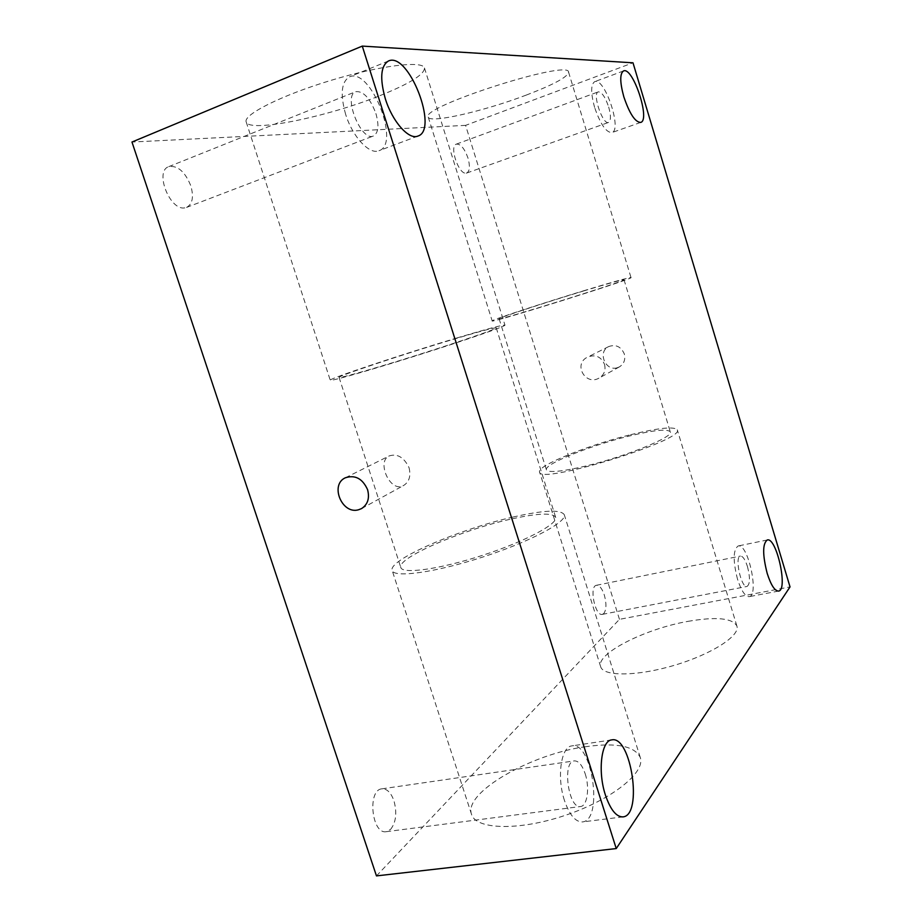 <?xml version="1.0" encoding="UTF-8"?>
<svg xmlns="http://www.w3.org/2000/svg" width="922" height="922" viewBox="0 0 922 922"><rect width="100%" height="100%" fill="white"/><g stroke="black" fill="none" stroke-linecap="round" stroke-linejoin="round"><path stroke-width="0.69" stroke-dasharray="4.61 3.46" d="M409.068 467.731C411.016 475.879 409.264 481.757 403.778 485.387C390.548 493.777 376.061 461.415 389.199 455.929C397.382 453.37 404.009 457.3 409.068 467.731M617.256 367.751C605.281 371.635 597.283 351.628 608.797 346.534C615.873 344.16 621.036 346.614 624.298 353.921C625.635 359.592 624.021 363.902 619.446 366.864L617.256 367.751M376.464 875.9L619.457 619.342L790.027 586.911M619.457 619.342L465.587 125.369L632.999 62.811M687.904 621.37C716.083 616.507 732.414 618.051 736.885 626.015C740.412 635.661 711.784 654.228 674.443 665.281C637.137 676.471 603.172 676.598 600.66 666.71C595.6 653.756 644.893 628.873 687.904 621.37M585.908 746.659C531.464 753.885 463.282 792.424 471.522 814.31C475.694 829.708 519.19 831.033 565.612 815.221C612.081 799.605 645.723 772.313 640.271 757.492C634.716 746.048 616.599 742.441 585.908 746.659M603.783 613.556L602.354 614.363C595.036 616.553 588.904 586 596.488 585.286C599.45 585.17 602.066 588.432 604.325 595.059C606.63 603.599 606.446 609.765 603.783 613.556M466.198 173.152L466.751 173.025C469.805 171.146 470.208 166.121 467.95 157.939C464.504 148.454 460.643 143.844 456.378 144.12C448.922 145.987 458.741 174.926 466.198 173.152M465.587 125.369L131.973 142.034M184.803 207.853C169.867 210.988 154.239 171.135 168.761 166.64C177.658 165.257 184.999 171.619 190.785 185.725C193.954 196.893 192.548 204.119 186.567 207.415L184.803 207.853M390.628 829.351C396.068 822.286 397.175 812.731 393.925 800.711C390.974 792.54 386.952 788.587 381.892 788.84C367.198 789.705 371.635 834.664 386.272 831.679L390.628 829.351M604.521 364.374C605.961 370.264 604.187 374.805 599.219 377.985C585.562 386.353 572.631 363.775 587.787 357.01C595.554 354.232 601.132 356.699 604.521 364.374M509.935 519.328C461.38 530.173 396.621 558.087 400.816 567.514C402.338 574.429 440.105 569.174 482.644 555.286C525.206 541.479 558.386 523.719 555.643 517.265C552.405 512.494 537.169 513.185 509.935 519.328M452.967 339.411C479.936 331.344 494.365 327.494 496.243 327.852C500.024 328.313 429.779 351.778 378.919 366.852C353.322 374.436 340.045 377.951 339.065 377.386C337.521 376.118 404.919 353.748 452.967 339.411M456.644 338.04C486.701 329.05 502.801 324.751 504.956 325.132C506.12 326.1 466.912 339.734 418.703 354.924C370.483 370.137 329.846 381.673 330.249 380.198C328.67 378.735 403.433 353.933 456.644 338.04M379.956 95.634C409.599 83.706 424.443 74.498 424.477 68.009C422.968 60.356 380.325 65.427 331.056 80.341C281.763 95.162 242.947 114.731 246.197 121.934C248.767 133.171 327.541 116.864 379.956 95.634M583.787 290.903C545.582 302.451 497.915 318.067 499.102 318.724C495.195 321.824 628.677 280.161 624.01 279.723C622.131 279.643 608.727 283.377 583.787 290.903M586.023 465.979C561.625 471.695 548.429 472.963 546.412 469.805C543.715 464.296 589.965 445.649 628.435 436.233C653.548 430.101 667.505 428.649 670.306 431.853C674.04 436.786 626.211 456.413 586.023 465.979M526.312 95.07C484.384 111.078 429.341 123.802 428.246 117.117C419.429 107.171 569.831 58.916 568.586 72.17C567.883 76.918 553.799 84.547 526.312 95.07M586.173 290.015C543.819 302.819 490.93 320.141 492.175 320.902C487.669 324.406 636.318 278.006 631.005 277.557C628.862 277.487 613.925 281.636 586.173 290.015M513.254 517C459.49 529.044 387.632 559.942 392.184 570.511C393.821 578.186 435.737 572.401 483.163 556.911C530.611 541.525 567.341 521.794 564.264 514.66C560.599 509.347 543.6 510.131 513.254 517M630.59 434.711C658.538 427.889 674.097 426.252 677.267 429.813C685.542 440.186 538.194 485.237 539.577 471.995C536.639 465.841 587.948 445.176 630.59 434.711M608.681 107.01C611.032 115.584 610.998 120.724 608.589 122.419C602.804 125.427 591.924 93.329 598.263 91.866C601.789 91.923 605.258 96.971 608.681 107.01M375.899 113.51C379.253 125.496 378.446 132.975 373.468 135.96C361.297 142.126 342.592 95.634 355.777 91.658C363.406 90.944 370.114 98.239 375.899 113.51M585.216 773.858C589.826 787.584 587.337 806.116 580.595 806.508C568.378 809.251 561.913 761.318 574.314 760.892C578.59 760.788 582.22 765.11 585.216 773.858M747.454 566.534C750.243 577.518 750.105 584.156 747.051 586.45C741.196 588.386 734.281 556.439 740.447 556.058C742.855 556.081 745.195 559.573 747.454 566.534M594.609 107.401C590.679 93.007 590.714 84.432 594.713 81.655C604.602 76.918 622.465 130.117 611.908 132.584C606.157 132.572 600.395 124.182 594.609 107.401M737.519 579.235C732.875 560.772 733.082 549.685 738.153 545.974C747.938 542.804 759.498 595.693 749.171 596.649C745.195 596.638 741.323 590.829 737.519 579.235M564.437 800.411C556.554 776.958 561.129 746.428 571.963 745.886C592.258 741.092 603.553 820.442 582.427 821.928C575.455 822.067 569.462 814.898 564.437 800.411M345.646 114.363C340.057 94.286 341.336 81.781 349.496 76.849C370.598 66.983 401.047 144.258 378.988 150.712C369.607 155.023 352.55 136.905 345.646 114.363M361.539 508.598L403.778 485.387M345.381 477.769L389.199 455.929M608.797 346.534L587.787 357.01M619.446 366.864L599.219 377.985M339.065 377.386L400.816 567.514M496.243 327.852L555.643 517.265M246.197 121.934L330.249 380.198M424.477 68.009L504.956 325.132M499.102 318.724L546.412 469.805M624.01 279.723L670.306 431.853M428.246 117.117L492.175 320.902M568.586 72.17L631.005 277.557M640.271 757.492L564.264 514.66M471.522 814.31L392.184 570.511M736.885 626.015L677.267 429.813M600.66 666.71L539.577 471.995M466.751 173.025L608.589 122.419M456.378 144.12L598.263 91.866M186.567 207.415L373.468 135.96M168.761 166.64L355.777 91.658M386.272 831.679L580.595 806.508M381.892 788.84L574.314 760.892M602.354 614.363L747.051 586.45M596.488 585.286L740.447 556.058M623.526 70.936L594.713 81.655M640.698 122.419L611.908 132.584M767.277 539.969L738.153 545.974M778.548 591.083L749.171 596.649M611.77 739.893L571.963 745.886M622.938 816.892L582.427 821.928M388.496 60.967L349.496 76.849M417.908 136.064L378.988 150.712"/><path stroke-width="1.38" d="M790.027 586.911L632.999 62.811L362.277 46.1L616.242 848.563L790.027 586.911M362.277 46.1L131.973 142.034L376.464 875.9L616.242 848.563M358.531 509.774C341.981 514.776 329.58 484.672 345.381 477.769C355.154 474.634 362.553 478.599 367.578 489.663C369.791 498.18 367.786 504.484 361.539 508.598L358.531 509.774M605.397 794.983C597.491 771.207 601.409 740.343 611.77 739.893C631.132 735.214 643.153 815.532 622.938 816.892C616.276 816.984 610.422 809.689 605.397 794.983M623.814 96.787C619.849 82.254 619.757 73.633 623.526 70.936C632.884 66.384 650.713 120.148 640.698 122.419C635.212 122.292 629.588 113.752 623.814 96.787M767.196 573.415C762.482 554.79 762.506 543.634 767.277 539.969C776.52 536.892 788.345 590.23 778.548 591.083C774.768 591.025 770.988 585.136 767.196 573.415M385.315 98.723C379.657 78.347 380.717 65.762 388.496 60.967C408.677 51.471 439.033 130.002 417.908 136.064C408.953 140.225 392.288 121.612 385.315 98.723"/></g></svg>
